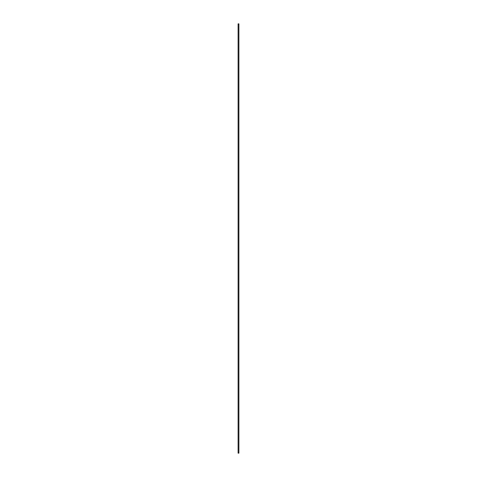 <?xml version="1.0" encoding="UTF-8"?>
<svg xmlns="http://www.w3.org/2000/svg" width="477" height="477" viewBox="0 0 477 477"><rect width="100%" height="100%" fill="white"/><g stroke="black" fill="none" stroke-linecap="round" stroke-linejoin="round"><path stroke-width="0.36" stroke-dasharray="2.38 1.79" d="M238.101 453.15L238.899 453.15L238.899 23.85L238.101 23.85L238.101 453.15"/><path stroke-width="0.72" d="M238.101 453.15L238.899 453.15L238.899 23.85L238.101 23.85L238.101 453.15"/></g></svg>
